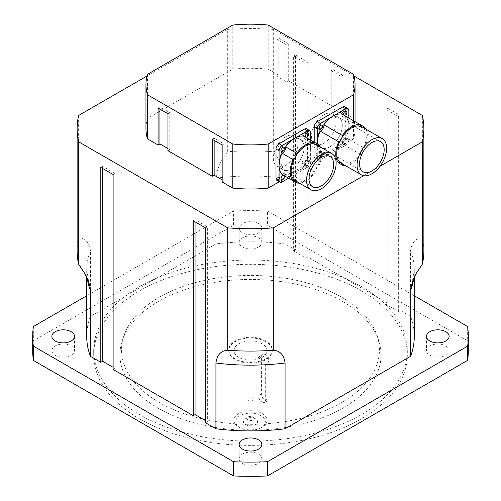 <?xml version="1.0" encoding="UTF-8"?>
<svg xmlns="http://www.w3.org/2000/svg" width="501" height="501" viewBox="0 0 501 501"><rect width="100%" height="100%" fill="white"/><g stroke="black" fill="none" stroke-linecap="round" stroke-linejoin="round"><path stroke-width="0.38" stroke-dasharray="2.5 1.88" d="M317.647 139.666A17.422 10.058 -60 0 1 325.255 122.131A17.422 10.058 -60 0 1 338.682 117.459A17.422 10.058 -60 0 1 338.682 137.581A17.422 10.058 -60 0 1 321.26 147.645A17.422 10.058 -60 0 1 317.647 139.666A17.422 10.058 120 0 0 321.26 147.645A17.422 10.058 120 0 0 334.687 142.973A17.422 10.058 120 0 0 342.289 125.438A17.422 10.058 120 0 0 338.682 117.466A17.422 10.058 120 0 0 325.255 122.131A17.422 10.058 120 0 0 317.647 139.666M311.49 136.109A17.422 10.058 120 0 0 315.098 144.088A17.422 10.058 120 0 0 332.52 134.024A17.422 10.058 120 0 0 332.52 113.909A17.422 10.058 120 0 0 319.093 118.574A17.422 10.058 120 0 0 311.49 136.109M279.452 161.717A17.422 10.058 -60 0 1 287.06 144.182A17.422 10.058 -60 0 1 300.487 139.516A17.422 10.058 -60 0 1 300.487 159.631A17.422 10.058 -60 0 1 283.065 169.695A17.422 10.058 -60 0 1 279.452 161.717A17.422 10.058 120 0 0 283.065 169.695A17.422 10.058 120 0 0 296.492 165.029A17.422 10.058 120 0 0 304.094 147.488A17.422 10.058 120 0 0 300.487 139.516A17.422 10.058 120 0 0 287.06 144.182A17.422 10.058 120 0 0 279.452 161.717M273.295 158.159A17.422 10.058 120 0 0 276.903 166.138A17.422 10.058 120 0 0 294.325 156.074A17.422 10.058 120 0 0 294.325 135.959A17.422 10.058 120 0 0 280.898 140.624A17.422 10.058 120 0 0 273.295 158.159M257.909 359.111L257.909 396.097L258.954 399.09L262.205 402.159L264.522 402.585L265.305 400.368L265.305 363.375L264.265 358.998L262.205 356.631L260.226 356.217L259.293 356.543L258.09 358.021L257.909 359.111L261.591 356.988L261.591 393.974A5.229 3.019 -120 0 0 263.87 399.234A5.229 3.019 -120 0 0 267.897 400.637A5.229 3.019 -120 0 0 268.981 398.245L268.981 361.252A5.229 3.019 -120 0 0 266.701 355.992A5.229 3.019 -120 0 0 262.674 354.595A5.229 3.019 -120 0 0 261.591 356.988M247.951 400.424A3.601 2.079 180 0 1 246.899 398.953A3.601 2.079 180 0 1 249.122 397.036A3.601 2.079 180 0 1 253.049 397.487A3.601 2.079 180 0 1 254.101 398.953A3.601 2.079 180 0 1 251.878 400.875A3.601 2.079 180 0 1 247.951 400.424M255.491 418.836A7.058 4.077 0 0 0 244.933 419.212A7.058 4.077 0 0 0 245.722 424.716A7.058 4.077 0 0 0 255.278 424.716A7.058 4.077 0 0 0 256.067 419.212A7.058 4.077 0 0 0 255.491 418.836M253.049 417.001A3.601 2.079 180 0 1 253.343 417.195A3.601 2.079 180 0 1 254.101 418.473A3.601 2.079 180 0 1 250.5 420.552A3.601 2.079 180 0 1 246.899 418.473A3.601 2.079 180 0 1 247.657 417.195A3.601 2.079 180 0 1 253.049 417.001M260.971 415.673A14.811 8.548 0 0 0 240.029 415.673A14.811 8.548 0 0 0 240.029 427.766A14.811 8.548 0 0 0 260.971 427.766A14.811 8.548 0 0 0 260.971 415.673M262.205 413.538A16.552 9.557 180 0 1 267.052 420.295A16.552 9.557 180 0 1 262.205 427.052A16.552 9.557 180 0 1 238.795 427.052A16.552 9.557 180 0 1 233.948 420.295A16.552 9.557 180 0 1 244.162 411.465A16.552 9.557 180 0 1 262.205 413.538M262.205 343.824A16.552 9.557 0 0 0 244.162 341.751A16.552 9.557 0 0 0 233.948 350.581A16.552 9.557 0 0 0 250.5 360.138A16.552 9.557 0 0 0 267.052 350.581A16.552 9.557 0 0 0 262.205 343.824M265.899 341.688A21.781 12.575 0 0 0 242.165 338.964A21.781 12.575 0 0 0 228.719 350.581A21.781 12.575 0 0 0 250.5 363.156A21.781 12.575 0 0 0 272.281 350.581A21.781 12.575 0 0 0 265.899 341.688M265.899 340.981A21.781 12.575 0 0 0 242.165 338.256A21.781 12.575 0 0 0 228.719 349.873A21.781 12.575 0 0 0 250.5 362.448A21.781 12.575 0 0 0 272.281 349.873A21.781 12.575 0 0 0 265.899 340.981M361.39 290.83A156.819 90.537 0 0 0 190.486 271.204A156.819 90.537 0 0 0 93.681 354.852A156.819 90.537 0 0 0 250.5 445.389A156.819 90.537 0 0 0 407.319 354.852A156.819 90.537 0 0 0 361.39 290.83M342.828 301.546A130.573 75.388 180 0 1 378.712 340.567A130.573 75.388 180 0 1 250.5 430.24A130.573 75.388 180 0 1 122.288 340.567A130.573 75.388 180 0 1 212.236 282.771A130.573 75.388 180 0 1 342.828 301.546M341.676 297.231A128.939 74.442 180 0 1 377.103 335.764A128.939 74.442 180 0 1 250.5 424.316A128.939 74.442 180 0 1 123.897 335.764A128.939 74.442 180 0 1 212.718 278.694A128.939 74.442 180 0 1 341.676 297.231M242.49 232.833A11.329 6.538 180 0 1 239.171 228.212A11.329 6.538 180 0 1 250.5 221.674A11.329 6.538 180 0 1 261.829 228.212A11.329 6.538 180 0 1 254.834 234.255A11.329 6.538 180 0 1 242.49 232.833M242.49 247.062A11.329 6.538 0 0 0 254.834 248.477A11.329 6.538 0 0 0 261.829 242.44A11.329 6.538 0 0 0 258.51 237.812A11.329 6.538 0 0 0 246.166 236.397A11.329 6.538 0 0 0 239.171 242.44A11.329 6.538 0 0 0 242.49 247.062M242.49 463.35A11.329 6.538 0 0 0 254.834 464.765A11.329 6.538 0 0 0 261.829 458.728A11.329 6.538 0 0 0 258.51 454.1A11.329 6.538 0 0 0 246.166 452.685A11.329 6.538 0 0 0 239.171 458.728A11.329 6.538 0 0 0 242.49 463.35M55.179 355.209A11.329 6.538 0 0 0 67.522 356.624A11.329 6.538 0 0 0 74.511 350.581A11.329 6.538 0 0 0 71.198 345.959A11.329 6.538 0 0 0 58.855 344.544A11.329 6.538 0 0 0 51.86 350.581A11.329 6.538 0 0 0 55.179 355.209M429.802 355.209A11.329 6.538 0 0 0 442.145 356.624A11.329 6.538 0 0 0 449.14 350.581A11.329 6.538 0 0 0 445.821 345.959A11.329 6.538 0 0 0 433.478 344.544A11.329 6.538 0 0 0 426.489 350.581A11.329 6.538 0 0 0 429.802 355.209M361.39 286.559A156.819 90.537 0 0 0 190.486 266.933A156.819 90.537 0 0 0 93.681 350.581A156.819 90.537 0 0 0 250.5 441.124A156.819 90.537 0 0 0 407.319 350.581A156.819 90.537 0 0 0 361.39 286.559M414.289 295.765L267.453 210.99L267.453 225.218L467.646 340.793L467.646 326.571M33.354 326.571L33.354 340.793L233.547 225.218L233.547 210.99L86.711 295.765M33.354 340.793A217.803 125.751 0 0 0 32.697 350.581M267.453 225.218A217.803 125.751 0 0 0 233.547 225.218M468.303 350.581A217.803 125.751 0 0 0 467.646 340.793M267.453 210.99A217.803 125.751 0 0 0 233.547 210.99M113.12 369.431L114.967 368.367L113.12 367.302M86.711 336.359A163.789 94.564 180 0 1 90.399 316.394L215.931 243.924A163.789 94.564 180 0 1 285.069 243.924L295.471 249.93L293.624 250.995L305.942 258.109L307.789 257.038L387.88 303.28L386.033 304.345L398.351 311.459L400.199 310.395L410.601 316.394A163.789 94.564 180 0 1 414.289 336.359M205.529 422.781L207.376 421.717L205.529 420.652M90.399 316.394L90.399 250.632C89.322 242.547 85.402 238.282 78.632 237.825A173.371 100.094 0 0 0 77.129 250.995M285.069 243.924L285.069 178.156C283.992 168.831 280.072 160.038 273.302 151.765A173.371 100.094 0 0 0 227.698 151.765C220.928 160.038 217.008 168.831 215.931 178.156L215.931 243.924M423.871 250.995A173.371 100.094 0 0 0 422.368 237.825C415.598 238.282 411.678 242.547 410.601 250.632L410.601 316.394M363.688 175.682L380.034 166.244M400.199 310.395L400.199 115.48L387.88 108.366L387.88 303.28M307.789 257.038L307.789 62.13L295.471 55.016L295.471 249.93M353.994 76.002L273.302 29.415L273.302 151.765M422.368 237.825L422.368 115.474M78.632 115.474L78.632 237.825M227.698 151.765L227.698 29.415L147.006 76.002M307.789 62.13L305.942 63.195L293.624 56.087L293.624 250.995M305.942 63.195L305.942 258.109M293.624 56.087L295.471 55.016M400.199 115.48L398.351 116.551L386.033 109.437L386.033 304.345M398.351 116.551L398.351 311.459M386.033 109.437L387.88 108.366M193.211 220.759L195.058 219.695L207.376 226.809L207.376 421.717M195.058 219.695L195.058 221.824M207.376 226.809L205.529 227.874M113.12 174.523L114.967 173.459L114.967 368.367M114.967 173.459L102.649 166.345L102.649 168.474M102.649 166.345L100.801 167.409M273.302 29.415A173.371 100.094 0 0 0 227.698 29.415M145.954 128.638A104.546 60.358 180 0 1 147.463 118.418L232.79 69.157A104.546 60.358 180 0 1 268.21 69.157L278.838 75.288L276.99 76.359L286.848 82.045L288.695 80.98L333.052 106.588L331.205 107.659L341.056 113.345L342.909 112.28L353.537 118.418A104.546 60.358 180 0 1 355.046 128.638A104.546 60.358 180 0 1 353.537 138.865L279.289 181.731M222.162 181.995L224.01 180.924L222.162 179.859M167.948 150.695L169.795 149.624L167.948 148.559M331.205 107.659L331.205 70.666L333.052 69.601L333.052 106.588M342.909 112.28L342.909 75.288L341.056 76.359L331.205 70.666M341.056 113.345L341.056 76.359M342.909 75.288L333.052 69.601M212.305 139.309L214.152 138.245L224.01 143.937L222.162 145.002M214.152 140.38L214.152 138.245M224.01 180.924L224.01 143.937M159.944 109.08L159.944 106.945L169.795 112.637L167.948 113.702M169.795 149.624L169.795 112.637M158.091 108.009L159.944 106.945M276.99 76.359L276.99 39.366L278.838 38.301L278.838 75.288M288.695 80.98L288.695 43.988L286.848 45.059L276.99 39.366M286.848 82.045L286.848 45.059M288.695 43.988L278.838 38.301M268.21 25.05L268.21 69.157M353.537 118.418L353.537 74.311M353.537 120.754L353.537 138.865M147.463 74.311L147.463 118.418M232.79 69.157L232.79 25.05M315.123 144.1A4.359 2.518 120 0 0 315.962 145.428A4.359 2.518 120 0 0 317.534 145.497A20.91 12.074 -60 0 1 317.534 166.689A4.359 2.518 120 0 0 315.123 170.872A20.91 12.074 -60 0 1 296.767 181.468A4.359 2.518 120 0 0 295.922 180.141A4.359 2.518 120 0 0 294.35 180.072M316.4 144.676A20.91 12.074 -60 0 1 317.534 145.497A4.359 2.518 120 0 0 317.703 145.434M294.35 158.88A4.359 2.518 120 0 0 296.767 154.696M296.792 181.65A4.359 2.518 120 0 0 296.767 181.468A20.91 12.074 -60 0 1 295.49 180.892M320.277 146.918A22.301 12.876 -60 0 1 318.768 165.981A4.359 2.518 120 0 0 317.534 166.689A20.91 12.074 -60 0 1 315.123 170.872A4.359 2.518 120 0 0 315.123 172.288A22.301 12.876 -60 0 1 299.373 183.134M304.038 136.278A4.359 2.518 120 0 0 304.877 139.028A4.359 2.518 120 0 0 307.677 138.376L315.123 142.679M307.677 138.376A22.301 12.876 -60 0 1 310.626 147.275A22.301 12.876 -60 0 1 307.677 159.581L318.768 165.981M307.677 159.581A4.359 2.518 120 0 0 304.038 165.887L315.123 172.288M304.038 165.887A22.301 12.876 -60 0 1 294.857 174.592A22.301 12.876 -60 0 1 285.676 176.49A4.359 2.518 120 0 0 284.837 173.741A4.359 2.518 120 0 0 282.032 174.386M310.626 140.08L310.626 161.929A4.359 2.518 -60 0 1 307.545 167.265L288.62 178.193M305.391 164.384A2.355 1.359 -60 0 1 306.418 162.017A2.355 1.359 -60 0 1 308.228 161.391A2.355 1.359 -60 0 1 308.228 164.103A2.355 1.359 -60 0 1 305.879 165.462A2.355 1.359 -60 0 1 305.391 164.384M277.911 148.521A2.355 1.359 120 0 0 278.399 149.599A2.355 1.359 120 0 0 280.754 148.24A2.355 1.359 120 0 0 280.754 145.528A2.355 1.359 120 0 0 278.938 146.154A2.355 1.359 120 0 0 277.911 148.521M277.911 176.69A2.355 1.359 120 0 0 278.399 177.767A2.355 1.359 120 0 0 280.754 176.408A2.355 1.359 120 0 0 280.754 173.697A2.355 1.359 120 0 0 278.938 174.323A2.355 1.359 120 0 0 277.911 176.69M302.31 162.606A2.355 1.359 120 0 0 302.798 163.683A2.355 1.359 120 0 0 305.147 162.324A2.355 1.359 120 0 0 305.147 159.612A2.355 1.359 120 0 0 303.337 160.239A2.355 1.359 120 0 0 302.31 162.606M302.31 134.437A2.355 1.359 120 0 0 302.798 135.514A2.355 1.359 120 0 0 305.147 134.155A2.355 1.359 120 0 0 305.147 131.437A2.355 1.359 120 0 0 303.337 132.07A2.355 1.359 120 0 0 302.31 134.437M276.909 180.36A4.359 2.518 120 0 0 279.082 180.141L304.464 165.487A4.359 2.518 120 0 0 307.545 160.151L307.545 130.849A4.359 2.518 120 0 0 306.643 128.851M360.707 126.315A4.359 2.518 120 0 0 361.553 127.649A4.359 2.518 120 0 0 363.125 127.711A20.91 12.074 -60 0 1 363.125 148.903A4.359 2.518 120 0 0 360.707 153.087A20.91 12.074 -60 0 1 342.352 163.683A4.359 2.518 120 0 0 341.513 162.355A4.359 2.518 120 0 0 339.941 162.293M361.985 126.891A20.91 12.074 -60 0 1 363.125 127.711A4.359 2.518 120 0 0 363.294 127.649M339.941 141.094A4.359 2.518 120 0 0 342.352 136.917M342.383 163.865A4.359 2.518 120 0 0 342.352 163.683A20.91 12.074 -60 0 1 341.075 163.107M365.868 129.133A22.301 12.876 -60 0 1 364.352 148.202A4.359 2.518 120 0 0 363.125 148.903A20.91 12.074 -60 0 1 360.707 153.087A4.359 2.518 120 0 0 360.714 154.508A22.301 12.876 -60 0 1 344.957 165.349M342.233 114.222A4.359 2.518 120 0 0 343.072 116.977A4.359 2.518 120 0 0 345.872 116.326L360.714 124.893M345.872 116.326A22.301 12.876 -60 0 1 348.821 125.225A22.301 12.876 -60 0 1 345.872 137.531L364.352 148.202M345.872 137.531A4.359 2.518 120 0 0 342.233 143.837L360.714 154.508M342.233 143.837A22.301 12.876 -60 0 1 333.052 152.542A22.301 12.876 -60 0 1 323.871 154.44L320.227 152.335A22.301 12.876 -60 0 1 317.283 143.925L317.277 158.091L342.659 143.436A4.359 2.518 120 0 0 345.74 138.101L345.74 108.792A4.359 2.518 120 0 0 344.838 106.801M323.871 154.44A4.359 2.518 120 0 0 323.032 151.684A4.359 2.518 120 0 0 320.227 152.335M348.821 118.029L348.821 139.879A4.359 2.518 -60 0 1 345.74 145.215L320.358 159.869A4.359 2.518 -60 0 1 318.179 160.082A4.359 2.518 -60 0 1 317.277 158.091L314.202 156.312A4.359 2.518 120 0 0 315.104 158.303A4.359 2.518 120 0 0 317.277 158.091L320.358 159.869M343.586 142.334A2.355 1.359 -60 0 1 344.613 139.967A2.355 1.359 -60 0 1 346.423 139.334A2.355 1.359 -60 0 1 346.423 142.052A2.355 1.359 -60 0 1 344.074 143.411A2.355 1.359 -60 0 1 343.586 142.334M319.187 156.418A2.355 1.359 -60 0 1 320.214 154.051A2.355 1.359 -60 0 1 322.03 153.419A2.355 1.359 -60 0 1 322.03 156.137A2.355 1.359 -60 0 1 319.676 157.496A2.355 1.359 -60 0 1 319.187 156.418M316.106 126.471A2.355 1.359 120 0 0 316.594 127.548A2.355 1.359 120 0 0 318.949 126.189A2.355 1.359 120 0 0 318.949 123.471A2.355 1.359 120 0 0 317.133 124.104A2.355 1.359 120 0 0 316.106 126.471M316.106 154.64A2.355 1.359 120 0 0 316.594 155.717A2.355 1.359 120 0 0 318.949 154.358A2.355 1.359 120 0 0 318.949 151.64A2.355 1.359 120 0 0 317.133 152.273A2.355 1.359 120 0 0 316.106 154.64M340.505 140.556A2.355 1.359 120 0 0 340.993 141.633A2.355 1.359 120 0 0 343.342 140.274A2.355 1.359 120 0 0 343.342 137.556A2.355 1.359 120 0 0 341.532 138.188A2.355 1.359 120 0 0 340.505 140.556M340.505 112.387A2.355 1.359 120 0 0 340.993 113.464A2.355 1.359 120 0 0 343.342 112.105A2.355 1.359 120 0 0 343.342 109.387A2.355 1.359 120 0 0 341.532 110.02A2.355 1.359 120 0 0 340.505 112.387M314.202 142.14L314.202 156.312M261.591 393.974L257.909 396.097M268.981 361.252L265.305 363.375M265.305 400.368L268.981 398.245M87.243 278.23A163.789 94.564 180 0 1 86.711 270.59A163.789 94.564 180 0 1 90.399 250.632M215.931 178.156A163.789 94.564 180 0 1 285.069 178.156M410.601 250.632A163.789 94.564 180 0 1 414.289 270.59A163.789 94.564 180 0 1 413.757 278.23M282.163 181.919L279.082 180.141M307.545 167.265L304.464 165.487M310.626 161.929L307.545 160.151M310.626 132.621L307.545 130.849M345.74 145.215L342.659 143.436M348.821 139.879L345.74 138.101M348.821 110.571L345.74 108.792M380.572 141.651L332.52 113.909M363.15 171.83L315.098 144.088M330.059 156.588L294.325 135.959M312.63 186.767L276.903 166.138M259.299 356.543L262.674 354.595M264.522 402.585L267.897 400.637M244.933 419.212L247.657 417.195M256.067 419.212L253.343 417.195M254.101 418.473L254.101 398.953M246.899 418.473L246.899 398.953M260.971 427.766L262.205 427.052M240.029 427.766L238.795 427.052M233.948 350.581L233.948 420.295M267.052 350.581L267.052 420.295M228.719 349.873L228.719 350.581M272.281 349.873L272.281 350.581M123.897 335.764L122.288 340.567M377.103 335.764L378.712 340.567M239.171 228.212L239.171 242.44M261.829 228.212L261.829 242.44M239.171 444.5L239.171 458.728M261.829 444.5L261.829 458.728M51.86 336.359L51.86 350.581M74.511 336.359L74.511 350.581M426.489 336.359L426.489 350.581M449.14 336.359L449.14 350.581M93.681 350.581L93.681 354.852M407.319 350.581L407.319 354.852M86.711 277.084L86.711 270.59L88.715 281.863M414.289 277.084L414.289 270.59L412.285 281.863M355.046 128.638L355.046 121.624M304.877 139.028L315.962 145.428M284.837 173.741L295.922 180.141M283.835 147.3L280.754 145.528M281.481 151.377L278.399 149.599M283.835 175.475L280.754 173.697M281.481 179.546L278.399 177.767M308.228 161.391L305.147 159.612M305.879 165.462L302.798 163.683M308.228 133.216L305.147 131.437M305.879 137.293L302.798 135.514M343.072 116.977L361.553 127.649M323.032 151.684L341.513 162.355M322.03 125.25L318.949 123.471M319.676 129.327L316.594 127.548M322.03 153.419L318.949 151.64M319.676 157.496L316.594 155.717M346.423 139.334L343.342 137.556M344.074 143.411L340.993 141.633M346.423 111.166L343.342 109.387M344.074 115.243L340.993 113.464M318.179 160.082L315.104 158.303"/><path stroke-width="0.75" d="M242.49 449.121A11.329 6.538 180 0 1 239.171 444.5A11.329 6.538 180 0 1 250.5 437.962A11.329 6.538 180 0 1 261.829 444.5A11.329 6.538 180 0 1 254.834 450.543A11.329 6.538 180 0 1 242.49 449.121M55.179 340.981A11.329 6.538 180 0 1 51.86 336.353A11.329 6.538 180 0 1 63.189 329.815A11.329 6.538 180 0 1 74.511 336.359A11.329 6.538 180 0 1 67.522 342.396A11.329 6.538 180 0 1 55.179 340.981M429.802 340.981A11.329 6.538 180 0 1 426.489 336.353A11.329 6.538 180 0 1 437.811 329.815A11.329 6.538 180 0 1 449.14 336.359A11.329 6.538 180 0 1 442.145 342.396A11.329 6.538 180 0 1 429.802 340.981M467.646 346.141L467.646 360.369L267.453 475.95L267.453 461.722L467.646 346.141A217.803 125.751 0 0 0 468.303 336.359A217.803 125.751 0 0 0 467.646 326.571L414.289 295.765M233.547 461.722L233.547 475.95L33.354 360.369L33.354 346.141L233.547 461.722A217.803 125.751 0 0 0 267.453 461.722M86.711 295.765L33.354 326.571A217.803 125.751 0 0 0 32.697 336.359A217.803 125.751 0 0 0 33.354 346.141M233.547 475.95A217.803 125.751 0 0 0 267.453 475.95M32.697 336.359L32.697 350.581A217.803 125.751 0 0 0 33.354 360.369M467.646 360.369A217.803 125.751 0 0 0 468.303 350.581L468.303 336.359M113.12 367.302L102.649 361.252L100.801 362.317L90.399 356.317A163.789 94.564 180 0 1 86.711 336.359L86.711 277.084M414.289 277.084L414.289 336.359A163.789 94.564 180 0 1 410.601 356.317L285.069 428.787A163.789 94.564 180 0 1 215.931 428.787L205.529 422.781L205.529 227.874L193.211 220.759L193.211 415.673L113.12 369.431L113.12 174.523L100.801 167.409L100.801 362.317M205.529 420.652L195.058 414.603L193.211 415.673M147.006 76.002L78.632 115.474A173.371 100.094 0 0 0 77.129 128.638L77.129 250.995A173.371 100.094 0 0 0 78.632 264.159L85.038 273.865L88.395 280.998L90.017 286.647L90.399 290.549L90.399 356.317M410.601 356.317L410.782 287.875L413.206 279.483L416.237 273.377L422.368 264.159A173.371 100.094 0 0 0 423.871 250.995L423.871 128.638A173.371 100.094 0 0 0 422.368 115.474L353.994 76.002M90.399 290.549L90.399 290.549A163.789 94.564 180 0 1 87.243 278.23M215.931 428.787L215.931 363.025C217.008 354.94 220.928 350.675 227.698 350.218A173.371 100.094 0 0 0 273.302 350.218C280.072 350.675 283.992 354.94 285.069 363.025L285.069 428.787M380.034 166.244L422.368 141.808L422.368 264.159M273.302 350.218L273.302 227.867L363.688 175.682M78.632 264.159L78.632 141.808L227.698 227.867L227.698 350.218M195.058 221.824L195.058 414.603M102.649 168.474L102.649 361.252M227.698 227.867A173.371 100.094 0 0 0 273.302 227.867M422.368 141.808A173.371 100.094 0 0 0 423.871 128.638M77.129 128.638A173.371 100.094 0 0 0 78.632 141.808M279.289 181.731L268.21 188.125A104.546 60.358 180 0 1 232.79 188.125L222.162 181.995L222.162 145.002L212.305 139.309L212.305 176.302L167.948 150.695L167.948 113.702L158.091 108.009L158.091 145.002L147.463 138.865A104.546 60.358 180 0 1 145.954 128.638L145.954 84.537A104.546 60.358 180 0 1 147.463 74.311L232.79 25.05A104.546 60.358 180 0 1 268.21 25.05L353.537 74.311A104.546 60.358 180 0 1 355.046 84.537A104.546 60.358 180 0 1 353.537 94.764L353.537 120.754M222.162 179.859L214.152 175.231L212.305 176.302M167.948 148.559L159.944 143.937L158.091 145.002M214.152 175.231L214.152 140.38M159.944 143.937L159.944 109.08M147.463 138.865L147.463 94.764L232.79 144.025L232.79 188.125M268.21 188.125L268.21 144.025L353.537 94.764M147.463 94.764A104.546 60.358 180 0 1 145.954 84.537M268.21 144.025A104.546 60.358 180 0 1 232.79 144.025M310.889 189.785L295.49 180.892A20.91 12.074 -60 0 1 294.35 180.072A20.91 12.074 -60 0 1 294.35 158.88A20.91 12.074 -60 0 1 296.767 154.696A20.91 12.074 -60 0 1 315.123 144.1A20.91 12.074 -60 0 1 316.4 144.676L331.8 153.569A20.91 12.074 -60 0 1 336.133 163.138A20.91 12.074 -60 0 1 327.003 184.18A20.91 12.074 -60 0 1 310.889 189.785A20.91 12.074 -60 0 1 309.756 167.772A20.91 12.074 -60 0 1 331.8 153.569M333.666 164.566A17.422 10.058 -60 0 1 326.063 182.101A17.422 10.058 -60 0 1 312.63 186.767A17.422 10.058 -60 0 1 312.63 166.645A17.422 10.058 -60 0 1 330.059 156.588A17.422 10.058 -60 0 1 333.666 164.566M294.35 180.072A4.359 2.518 120 0 0 293.123 180.792A22.301 12.876 -60 0 1 293.123 159.587A4.359 2.518 120 0 0 294.35 158.88M296.767 154.696A4.359 2.518 120 0 0 296.761 153.281A22.301 12.876 -60 0 1 315.123 142.679A4.359 2.518 120 0 0 315.123 144.1M317.703 145.434A4.359 2.518 120 0 0 318.768 144.783A22.301 12.876 -60 0 1 320.277 146.918M299.373 183.134A22.301 12.876 -60 0 1 296.761 182.89A4.359 2.518 120 0 0 296.792 181.65M293.123 180.792L282.032 174.386A22.301 12.876 -60 0 1 279.082 165.487A22.301 12.876 -60 0 1 282.032 153.187A4.359 2.518 120 0 0 285.676 146.881A22.301 12.876 -60 0 1 294.857 138.17A22.301 12.876 -60 0 1 304.038 136.278L318.768 144.783M285.676 146.881L296.761 153.281M285.676 176.49L296.761 182.89M282.032 153.187L293.123 159.587M288.62 178.193L282.163 181.919A4.359 2.518 -60 0 1 279.984 182.139A4.359 2.518 -60 0 1 279.082 180.141L279.082 150.832A4.359 2.518 -60 0 1 282.163 145.497L307.545 130.842A4.359 2.518 -60 0 1 309.724 130.629A4.359 2.518 -60 0 1 310.626 132.621L310.626 140.08M305.391 136.216A2.355 1.359 -60 0 1 306.418 133.848A2.355 1.359 -60 0 1 308.228 133.216A2.355 1.359 -60 0 1 308.228 135.934A2.355 1.359 -60 0 1 305.879 137.293A2.355 1.359 -60 0 1 305.391 136.216M280.992 178.469A2.355 1.359 -60 0 1 282.019 176.101A2.355 1.359 -60 0 1 283.835 175.475A2.355 1.359 -60 0 1 283.835 178.187A2.355 1.359 -60 0 1 281.481 179.546A2.355 1.359 -60 0 1 280.992 178.469M280.992 150.3A2.355 1.359 -60 0 1 282.019 147.933A2.355 1.359 -60 0 1 283.835 147.3A2.355 1.359 -60 0 1 283.835 150.018A2.355 1.359 -60 0 1 281.481 151.377A2.355 1.359 -60 0 1 280.992 150.3M309.724 130.629L306.643 128.851A4.359 2.518 120 0 0 304.464 129.07L279.082 143.718A4.359 2.518 120 0 0 276.007 149.054L276.007 178.362A4.359 2.518 120 0 0 276.909 180.36L279.984 182.139M361.409 174.849L341.075 163.107A20.91 12.074 -60 0 1 339.941 162.293A20.91 12.074 -60 0 1 339.941 141.094A20.91 12.074 -60 0 1 342.352 136.917A20.91 12.074 -60 0 1 360.707 126.315A20.91 12.074 -60 0 1 361.985 126.891L382.313 138.633A20.91 12.074 -60 0 1 386.647 148.202A20.91 12.074 -60 0 1 377.516 169.244A20.91 12.074 -60 0 1 361.409 174.849A20.91 12.074 -60 0 1 360.269 152.836A20.91 12.074 -60 0 1 382.313 138.633M384.179 149.624A17.422 10.058 -60 0 1 376.577 167.159A17.422 10.058 -60 0 1 363.15 171.83A17.422 10.058 -60 0 1 363.15 151.709A17.422 10.058 -60 0 1 380.572 141.651A17.422 10.058 -60 0 1 384.179 149.624M339.941 162.293A4.359 2.518 120 0 0 338.707 163.007A22.301 12.876 -60 0 1 338.707 141.802A4.359 2.518 120 0 0 339.941 141.094M342.352 136.917A4.359 2.518 120 0 0 342.352 135.495A22.301 12.876 -60 0 1 360.714 124.893A4.359 2.518 120 0 0 360.707 126.315M363.294 127.649A4.359 2.518 120 0 0 364.352 126.997A22.301 12.876 -60 0 1 365.868 129.133M344.957 165.349A22.301 12.876 -60 0 1 342.352 165.111A4.359 2.518 120 0 0 342.383 163.865M348.821 118.029L348.821 110.571A4.359 2.518 -60 0 0 347.919 108.579A4.359 2.518 -60 0 0 345.74 108.792L320.358 123.446A4.359 2.518 -60 0 0 317.277 128.782L317.277 143.919A22.301 12.876 -60 0 1 317.277 143.436A22.301 12.876 -60 0 1 320.227 131.13A4.359 2.518 120 0 0 323.871 124.824A22.301 12.876 -60 0 1 333.052 116.119A22.301 12.876 -60 0 1 342.233 114.222L364.352 126.997M323.871 124.824L342.352 135.495M338.707 163.007L342.352 165.111M320.227 131.13L338.707 141.802M343.586 114.165A2.355 1.359 -60 0 1 344.613 111.798A2.355 1.359 -60 0 1 346.423 111.166A2.355 1.359 -60 0 1 346.423 113.884A2.355 1.359 -60 0 1 344.074 115.243A2.355 1.359 -60 0 1 343.586 114.165M319.187 128.25A2.355 1.359 -60 0 1 320.214 125.883A2.355 1.359 -60 0 1 322.03 125.25A2.355 1.359 -60 0 1 322.03 127.968A2.355 1.359 -60 0 1 319.676 129.327A2.355 1.359 -60 0 1 319.187 128.25M347.919 108.579L344.838 106.801A4.359 2.518 120 0 0 342.659 107.014L317.277 121.668A4.359 2.518 120 0 0 314.202 127.004L314.202 142.14M413.757 278.23A163.789 94.564 180 0 1 410.601 290.549M285.069 363.025A163.789 94.564 180 0 1 215.931 363.025M282.163 145.497L279.082 143.718M307.545 130.842L304.464 129.07M279.082 150.832L276.007 149.054M279.082 180.141L276.007 178.362M320.358 123.446L317.277 121.668M345.74 108.792L342.659 107.014M317.277 128.782L314.202 127.004M355.046 121.624L355.046 84.537"/></g></svg>
